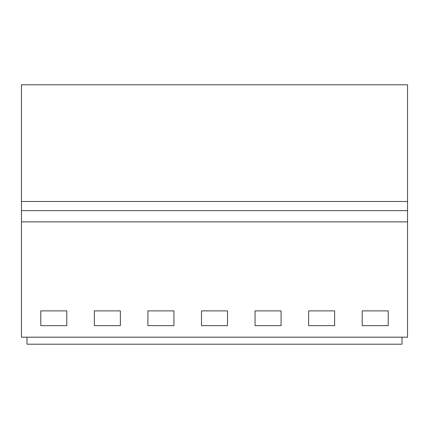 <?xml version="1.0" encoding="UTF-8"?>
<svg xmlns="http://www.w3.org/2000/svg" width="429" height="429" viewBox="0 0 429 429"><rect width="100%" height="100%" fill="white"/><g stroke="black" fill="none" stroke-linecap="round" stroke-linejoin="round"><path stroke-width="0.64" d="M27.006 337.178L27.006 344.208L401.994 344.208L401.994 337.178M21.45 221.884L21.45 337.178L407.55 337.178L407.55 221.884L21.45 221.884L21.45 84.792L407.55 84.792L407.55 221.884M40.782 310.886L66.795 310.886L66.795 325.649L40.782 325.649L40.782 310.886M201.496 310.886L227.504 310.886L227.504 325.649L201.496 325.649L201.496 310.886M281.075 325.649L255.062 325.649L255.062 310.886L281.075 310.886L281.075 325.649M94.353 310.886L120.367 310.886L120.367 325.649L94.353 325.649L94.353 310.886M147.925 310.886L173.938 310.886L173.938 325.649L147.925 325.649L147.925 310.886M334.647 325.649L308.633 325.649L308.633 310.886L334.647 310.886L334.647 325.649M362.205 310.886L388.218 310.886L388.218 325.649L362.205 325.649L362.205 310.886M407.55 210.634L21.45 210.634M407.55 201.496L21.45 201.496"/></g></svg>
